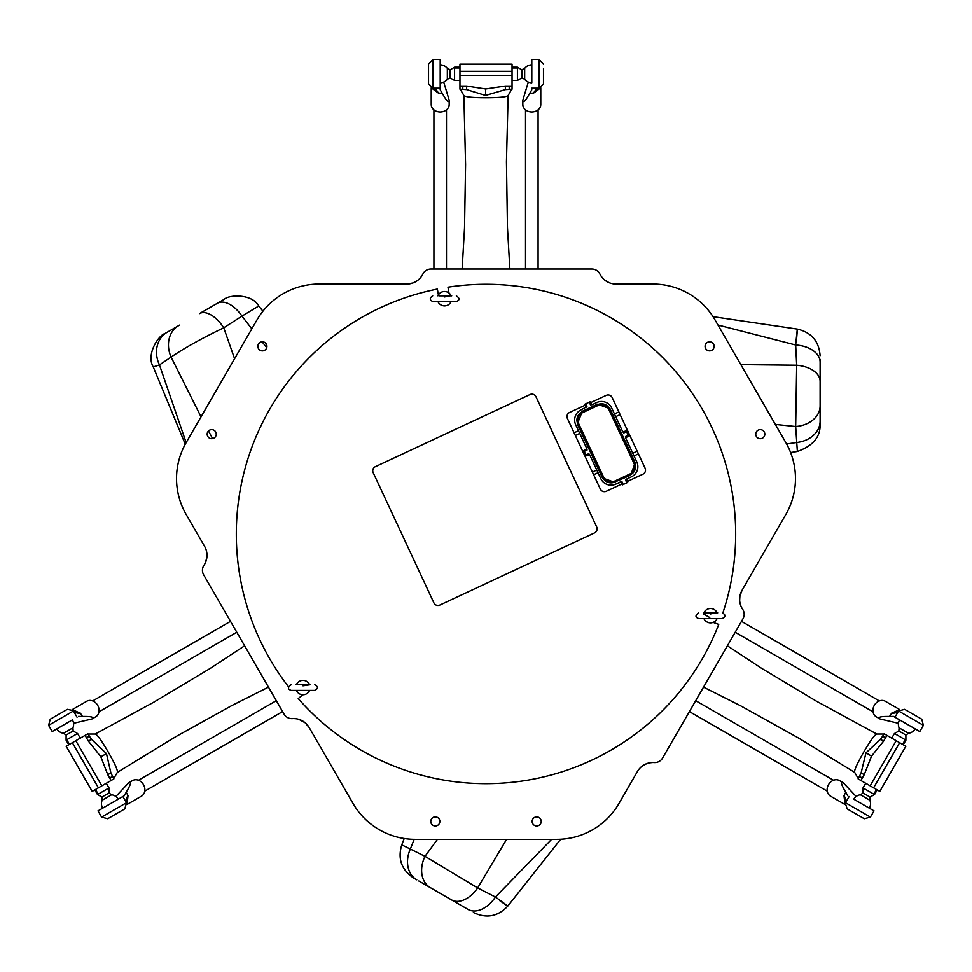 <?xml version="1.0" encoding="UTF-8"?>
<svg xmlns="http://www.w3.org/2000/svg" width="972" height="972" viewBox="0 0 972 972"><rect width="100%" height="100%" fill="white"/><g stroke="black" fill="none" stroke-linecap="round" stroke-linejoin="round"><path stroke-width="1.46" d="M540.784 87.881L540.784 104.526A8.979 7.497 180 0 1 531.806 112.023A8.979 7.497 180 0 1 522.827 104.526L522.827 100.238L528.282 82.146M531.806 89.861L529.764 93.276L533.604 93.13A26.949 9.781 90.7 0 1 538.986 88.245L538.986 59.511L531.806 59.511L531.806 82.863A8.979 8.979 0 0 1 524.673 79.34L524.673 68.429L521.818 69.838L521.818 77.894M529.764 93.276C525.439 101.064 523.13 103.384 522.827 100.238M533.604 93.13L540.626 87.942M543.482 68.441L543.482 83.762L543.482 68.441M543.482 83.762L539.472 88.233L531.806 88.221M260.119 350.285A4.544 4.544 0 0 1 260.119 342.423A4.544 4.544 0 0 1 266.935 346.36A4.544 4.544 0 0 1 260.119 350.285M209.442 438.08A4.544 4.544 0 0 1 209.442 430.219A4.544 4.544 0 0 1 216.246 434.156A4.544 4.544 0 0 1 209.442 438.08M758.026 430.219A4.544 4.544 0 0 1 764.83 434.156A4.544 4.544 0 0 1 758.026 438.08A4.544 4.544 0 0 1 758.026 430.219M707.337 342.423A4.544 4.544 0 0 1 714.141 346.36A4.544 4.544 0 0 1 707.337 350.285A4.544 4.544 0 0 1 707.337 342.423M439.854 821.449A4.544 4.544 0 0 1 433.038 825.374A4.544 4.544 0 0 1 433.038 817.513A4.544 4.544 0 0 1 439.854 821.449M541.222 821.449A4.544 4.544 0 0 1 534.418 825.374A4.544 4.544 0 0 1 534.418 817.513A4.544 4.544 0 0 1 541.222 821.449M437.424 839.358L424.995 856.344L410.33 849.042L414.157 839.346M551.598 839.358L495.428 897.01L477.665 887.922L506.582 839.358M308.343 690.375L309.594 690.375A7.181 7.181 0 0 1 296.387 690.375M296.387 684.725A7.181 7.181 0 0 1 309.594 684.725M295.804 684.725L310.177 684.725L302.985 685.807M295.804 690.375L297.639 690.375M717.105 618.52A7.181 7.181 0 0 1 703.898 618.52M703.898 612.87A7.181 7.181 0 0 1 717.105 612.87M715.854 612.87L710.496 613.952M703.315 612.87L717.688 612.87M451.117 301.539A7.181 7.181 0 0 1 437.91 301.539M437.91 295.877A7.181 7.181 0 0 1 451.117 295.877M449.866 295.877L444.52 296.97M439.162 295.877L451.701 295.877M449.866 301.539L451.701 301.539M186.15 442.6L256.936 319.995A71.855 71.855 0 0 1 319.156 284.067L406.782 284.067A17.958 17.958 0 0 0 422.893 274.043A8.979 8.979 0 0 1 430.961 269.037L591.814 269.037A8.979 8.979 0 0 1 599.882 274.043A17.958 17.958 0 0 0 615.993 284.067L652.844 284.067A71.855 71.855 0 0 1 715.064 319.995L785.85 442.6A71.855 71.855 0 0 1 785.85 514.455L742.037 590.344A17.958 17.958 0 0 0 742.669 609.31A8.979 8.979 0 0 1 742.973 618.787L662.552 758.099A8.979 8.979 0 0 1 654.18 762.57A17.958 17.958 0 0 0 637.438 771.513L619.006 803.431A71.855 71.855 0 0 1 556.786 839.358L415.214 839.358A71.855 71.855 0 0 1 352.994 803.431L309.181 727.542A17.958 17.958 0 0 0 292.438 718.6A8.979 8.979 0 0 1 284.067 714.128L203.634 574.817A8.979 8.979 0 0 1 203.95 565.34A17.958 17.958 0 0 0 204.57 546.361L186.15 514.455A71.855 71.855 0 0 1 186.15 442.6L159.457 364.937L171.072 357.064L201.022 416.842M535.961 396.722A4.496 4.496 0 0 0 529.995 394.547L375.326 466.669A4.496 4.496 0 0 0 373.163 472.635L433.889 602.883A4.496 4.496 0 0 0 439.854 605.046L594.524 532.935A4.496 4.496 0 0 0 596.687 526.97L535.961 396.722M420.645 277.53L422.018 275.623M204.849 563.821L206.744 558.22L206.842 553.165M406.782 284.067L412.881 283.01L416.599 281.151M418.021 280.13L419.041 279.243M600.696 275.513L602.458 277.919M604.645 280.033L608.97 282.645M742.037 590.344L739.911 596.164L739.656 600.307M741.15 606.552L741.733 607.755M652.491 762.546L649.539 762.874M646.611 763.713L642.188 766.155M309.181 727.542L305.196 722.791L298.866 719.341M295.585 718.673L294.237 718.575M820.113 362.179A26.949 17.253 180 0 0 795.679 344.999L796.688 365.229L795.679 426.514L797.368 451.458C812.786 445.954 820.368 437.084 820.113 424.849L820.113 359.348M820.113 374.645L820.113 405.919A26.949 20.691 180 0 1 795.679 426.514L775.352 424.424M820.113 381.401A26.949 16.305 0 0 0 796.688 365.229L740.846 364.646M820.113 421.216A26.949 21.457 180 0 1 796.688 442.479L786.627 443.973M796.688 338.086C797.842 324.308 797.502 326.616 795.679 344.999L717.968 325.037M418.798 880.984L470.035 910.557M401.764 844.875C397.536 858.653 401.424 869.648 413.428 877.886L416.757 879.806A26.949 21.129 -60 0 1 410.33 849.042L401.764 844.875L404.206 838.508M456.463 902.733L435.189 890.449M451.603 899.926A26.949 16.718 120 0 0 477.665 887.922L424.995 856.344A26.949 20.351 -60 0 0 430.329 887.643M467.994 909.379A26.949 17.654 -60 0 0 495.428 897.01C510.118 907.605 511.612 908.856 499.887 900.752M179.565 325.11L164.815 333.627C158.533 335.255 145.849 354.573 153.248 366.918L159.457 364.937A26.949 23.012 60 0 1 167.087 332.315M217.364 303.288A26.949 15.03 60 0 1 241.979 316.119L258.795 305.986C251.809 293.386 228.699 294.735 224.18 299.352L199.442 313.628A26.949 14.009 60 0 1 223.742 327.819L241.979 316.119L251.821 328.852M262.088 341.828L266.753 347.624M234.58 358.704L223.742 327.819C202.48 337.977 184.923 347.733 171.072 357.064A26.949 22.356 60 0 1 178.556 325.693M208.482 430.961L212.601 438.603M591.887 404.814L596.747 402.542A11.227 11.227 0 0 1 611.667 407.973L622.858 431.981M625.616 437.898L628.617 436.027L628.252 435.262L625.482 436.55L625.506 437.643L636.806 461.907A11.227 11.227 0 0 1 631.387 476.827L626.527 479.087M598.047 472.696L593.649 474.749L592.398 472.064L596.796 470.011L589.518 454.422L600.83 478.674A11.227 11.227 0 0 0 615.75 484.105L621.958 481.711L623.246 484.481L622.432 484.858L620.61 481.845M591.316 404.583L590.065 401.8L584.84 404.231L586.128 407.001L586.942 406.624L581.11 409.832A11.227 11.227 0 0 0 575.691 424.752L586.991 449.003L579.725 433.415L575.327 435.468L574.075 432.783L578.474 430.73M608.776 409.321L633.926 463.255A8.043 8.043 0 0 1 630.318 473.789L614.122 481.347A8.043 8.043 0 0 1 603.721 477.337L578.571 423.403L577.757 423.78A8.942 8.942 0 0 1 581.803 412.043L582.179 412.857L598.375 405.312L597.999 404.498A8.942 8.942 0 0 1 609.59 408.945L608.776 409.321A8.043 8.043 0 0 0 598.375 405.312L597.999 404.486L581.803 412.043L582.179 412.857A8.043 8.043 0 0 0 578.571 423.403M584.84 404.231L585.97 407.572M626.333 479.67L627.657 482.416L623.246 484.481M615.75 484.105L620.853 481.723M628.252 435.262L626.199 430.839L623.441 432.175M586.991 449.003L587.015 450.109L584.245 451.397L586.298 455.807L589.639 454.677M585.922 454.993L588.692 453.705L589.518 454.422M634.023 455.917L638.422 453.863L645.104 468.212A4.496 4.496 0 0 1 642.929 474.178L627.232 481.505L642.929 474.178M569.568 412.468L585.265 405.154L569.568 412.468A4.496 4.496 0 0 0 567.393 418.434L574.075 432.783L567.393 418.434M586.881 448.76L583.868 450.583L584.245 451.397M606.309 491.261L622.007 483.947L606.309 491.261A4.496 4.496 0 0 1 600.332 489.098L593.649 474.749M638.422 453.863L637.17 451.178L632.772 453.231M606.188 395.385L590.49 402.712L606.188 395.385A4.496 4.496 0 0 1 612.166 397.56L618.848 411.909L614.45 413.963M637.17 451.178L612.166 397.56M592.398 472.064L575.327 435.468M620.1 414.594L615.701 416.648M614.122 481.347L614.498 482.161A8.942 8.942 0 0 1 602.907 477.714L577.319 423.986L582.082 411.909M614.498 482.161L630.694 474.615L630.318 473.801L630.694 474.603A8.942 8.942 0 0 0 634.74 462.866L610.039 408.738L597.501 404.17L581.876 411.46M512.05 89.23L512.05 86.071L505.379 86.071L485.648 89.035L466.633 86.071L459.95 86.071L459.95 89.23L466.633 89.655L485.514 95.475L505.379 89.655L512.05 89.23M459.95 71.381L459.95 64.225L512.05 64.249L512.05 71.381L459.95 71.381L459.95 86.071M459.95 75.366L512.05 75.366L512.05 71.381M512.05 75.366L512.05 86.071M459.95 88.707L463.863 95.499C465.175 96.981 472.428 97.747 485.611 97.808C499.499 97.759 507.007 96.993 508.137 95.499L506.448 161.789L507.469 227.642L509.863 269.037M459.95 68.028L454.568 68.028L454.568 80.53L454.568 79.74L454.568 80.53L459.95 80.53M454.568 67.238L454.568 68.028L454.568 67.238L459.95 67.238M450.182 77.894L450.182 69.838L454.082 67.554M512.05 67.238L517.432 67.238L517.432 80.53L517.432 79.74L517.432 80.53L512.05 80.53M517.432 67.238L517.432 68.028L512.05 68.028M858.142 778.924L860.888 780.504L864.217 774.72L871.519 756.155L883.597 741.162L886.926 735.391L884.192 733.799L880.486 739.376L865.955 752.899L861.119 772.934L858.142 778.924M896.196 740.737L870.159 785.85L879.782 791.415L905.843 746.302L886.926 735.391M870.159 785.85L860.888 780.504M905.831 746.302L879.782 791.415M873.597 787.842L899.647 742.73M884.642 734.067L876.805 734.054C874.873 734.455 870.584 740.348 863.938 751.745C857.037 763.785 853.951 770.674 854.667 772.4L798.109 737.797L740.567 705.745L703.521 687.131M902.551 744.406L905.248 739.741L895.115 733.884L894.422 733.496L891.737 738.161M905.928 740.129L905.248 739.741L905.928 740.129L903.231 744.795M898.893 731.017L905.868 735.039L905.904 739.558M877.194 789.908L874.496 794.586L862.99 787.94L863.671 788.328L862.99 787.94L865.688 783.274M874.496 794.586L873.804 794.185L876.501 789.519M873.986 794.841L870.049 797.076L863.051 793.031L863.014 788.511M87.808 733.799L85.074 735.391L88.403 741.162L100.833 756.775L107.783 774.72L111.112 780.504L113.858 778.924L110.881 772.922L106.483 753.664L91.502 739.376L87.808 733.799M101.841 785.85L75.804 740.737L66.157 746.302L92.206 791.415L111.112 780.504M75.804 740.737L85.074 735.391M92.219 791.415L66.169 746.302M72.353 742.73L98.403 787.842M113.408 779.179L117.333 772.4C117.952 770.517 114.988 763.858 108.451 752.413C101.465 740.409 97.054 734.297 95.195 734.054L153.442 702.367L209.964 668.566L244.604 645.797M95.499 789.519L98.196 794.185L109.01 787.94L108.329 788.328L109.01 787.94L106.312 783.274M97.504 794.586L98.196 794.185L97.504 794.586L94.806 789.908M108.986 788.511L108.949 793.031L101.951 797.076L98.014 794.841M68.769 744.795L66.072 740.129L76.885 733.884L77.578 733.496L80.263 738.161M66.072 740.129L66.752 739.741L69.449 744.406M66.096 739.558L66.132 735.039L73.107 731.017M443.718 82.146L449.173 100.238L449.173 104.526A8.979 7.497 180 0 1 442.236 111.829A8.979 7.497 180 0 1 431.216 104.526L431.216 87.881M449.173 100.238C448.87 103.384 446.561 101.064 442.236 93.276L440.195 89.861L440.195 59.511L433.014 59.511L428.518 64.006L428.518 83.762L433.014 88.245L433.014 59.511M431.374 87.942L438.396 93.13L442.236 93.276M428.518 69.705L428.518 64.006M438.396 93.13A26.949 9.781 89.3 0 0 433.014 88.245L440.195 88.221M72.268 709.596L86.69 701.262A8.979 7.497 60 0 1 97.674 705.295A8.979 7.497 60 0 1 95.669 716.826L91.951 718.964L73.556 723.289M78.477 716.376L82.45 716.437L80.409 713.181A26.949 9.781 -29.3 0 1 73.483 710.957L48.6 725.331L52.196 731.552L72.414 719.875A8.979 8.979 0 0 1 72.924 727.821L63.484 733.277L66.132 735.039M82.45 716.437C91.368 716.291 94.527 717.129 91.951 718.964M80.409 713.181L72.402 709.694M77.055 717.202L73.228 710.556L67.347 709.317L50.24 719.195L48.6 725.331M115.826 796.518L128.778 782.752L132.496 780.601A8.979 7.497 60 0 1 142.289 782.97A8.979 7.497 60 0 1 141.475 796.165L127.053 804.488M128.778 782.752C131.657 781.439 130.807 784.598 126.226 792.241L124.282 795.716L98.002 810.891L101.586 817.112L107.722 818.752L124.841 808.874L107.722 818.752M127.028 804.318L128.012 795.631L126.226 792.241M128.012 795.631A26.949 9.781 -30.7 0 0 126.469 802.751L124.841 808.874M122.861 796.53L126.469 802.751L101.586 817.112M844.947 804.488L830.525 796.165A8.979 7.497 -60 0 1 828.521 784.635A8.979 7.497 -60 0 1 839.504 780.601L843.222 782.752L856.174 796.518M847.718 795.716L845.774 792.241L843.988 795.631A26.949 9.781 -149.3 0 1 845.531 802.751L870.414 817.112L873.998 810.891L853.781 799.215A8.979 8.979 0 0 1 860.402 794.792L869.843 800.248L870.049 797.076M845.774 792.241C841.193 784.598 840.343 781.439 843.222 782.752M843.988 795.631L844.972 804.318M849.139 796.53L845.3 803.164L847.159 808.874L864.278 818.752L870.414 817.112M898.444 723.289L880.049 718.964L876.331 716.826A8.979 7.497 -60 0 1 873.476 707.154A8.979 7.497 -60 0 1 885.31 701.262L899.732 709.596M880.049 718.964C877.473 717.129 880.632 716.291 889.55 716.437L893.523 716.376L919.804 731.552L923.4 725.331L921.76 719.195L904.64 709.317L921.76 719.195M899.598 709.694L891.591 713.181L889.55 716.437M891.591 713.181A26.949 9.781 -150.7 0 0 898.517 710.957L904.64 709.317M894.945 717.202L898.517 710.957L923.4 725.331M713.12 622.384L718.733 624.425A249.683 249.683 0 0 1 298.234 698.576L302.814 694.737M448.991 293.094L447.958 287.214A249.683 249.683 0 0 1 722.876 612.919M288.477 686.718A249.683 249.683 0 0 1 437.351 289.085L438.384 294.966M585.909 407.596L586.165 406.976M590.539 404.947L589.251 402.177M586.942 406.624L585.654 403.854M621.181 482.076L621.958 481.711M625.555 480.034L626.843 482.805M626.576 431.653L623.805 432.953M628.629 436.076L625.859 437.364L625.482 436.55M583.868 450.583L586.638 449.295L587.015 450.109M588.692 453.705L589.056 454.483M633.926 463.255L635.178 462.66L630.621 475.199L614.79 482.039M614.997 482.477L602.458 477.92L603.721 477.337M509.207 86.071L509.207 89.23M485.648 89.035L485.514 95.475M505.379 89.655L505.379 86.071M466.633 86.071L466.633 89.655M462.793 89.23L462.793 86.071M450.182 69.838L447.327 68.429L447.327 79.303M524.673 79.303L521.818 77.93L517.918 80.214M862.298 778.037L859.564 776.458M871.519 756.155L866.003 752.826M861.119 772.934L864.217 774.72M883.597 741.162L880.486 739.376M882.77 736.266L885.504 737.845M905.868 735.039L908.516 733.277L899.076 727.821L898.869 731.005L894.945 733.228M860.439 794.817L863.051 793.031M86.484 737.845L89.23 736.266M100.833 756.775L106.483 753.664M91.502 739.376L88.403 741.162M107.783 774.72L110.881 772.922M112.436 776.458L109.702 778.037M101.951 797.076L102.157 800.248L111.561 794.817M538.986 59.511L543.482 64.006M525.524 109.885L525.524 269.037M538.087 109.885L538.087 269.037M291.175 684.725C287.603 687.301 287.603 689.184 291.175 690.375L314.794 690.375C318.294 688.516 318.294 686.633 314.794 684.725M698.686 612.87C695.114 615.446 695.114 617.329 698.686 618.52L722.305 618.52C725.805 616.661 725.805 614.778 722.305 612.87M698.686 618.52L705.15 618.52M432.698 295.877C429.466 298.015 429.466 299.898 432.698 301.539L439.162 301.539M432.698 301.539L456.33 301.539C459.914 300.154 459.914 298.258 456.33 295.877M797.368 451.458L790.613 452.527M713.023 316.678L797.368 329.107C811.474 332.448 819.056 341.318 820.113 355.716M560.674 839.249L507.785 906.086C497.883 916.645 486.401 918.771 473.364 912.489M153.248 366.918L185.263 444.192M258.795 305.986L262.914 311.21M590.065 401.8L591.948 404.777M627.657 482.416L626.588 479.062M622.432 484.858L620.549 481.869M626.199 430.839L622.833 431.92M586.298 455.807L589.664 454.738M635.178 462.66L610.039 408.738M602.458 477.92L577.319 423.986M463.863 95.499L465.576 164.487L464.519 227.958L462.137 269.037M512.05 88.707L508.137 95.499M512.05 64.225L459.95 64.225M454.082 80.214L450.182 77.93L447.327 79.34A8.979 8.979 0 0 1 440.195 82.863M447.327 68.429A8.979 8.979 0 0 0 440.195 64.905M517.918 67.554L521.818 69.838M531.806 64.905A8.979 8.979 0 0 0 524.673 68.429M876.805 734.067L816.201 701.043L761.756 668.396L727.396 645.797M858.604 779.179L854.667 772.4M908.516 733.277A8.979 8.979 0 0 0 915.138 728.854M899.586 719.875A8.979 8.979 0 0 0 899.076 727.821M869.333 808.194A8.979 8.979 0 0 0 869.843 800.248M117.32 772.4L176.224 736.424L231.713 705.599L268.479 687.131M87.359 734.067L95.195 734.054M108.949 793.031L111.598 794.792A8.979 8.979 0 0 1 118.22 799.215M102.157 800.248A8.979 8.979 0 0 0 102.668 808.194M72.924 727.821L73.131 731.005L77.055 733.228M56.862 728.854A8.979 8.979 0 0 0 63.484 733.277M433.913 109.885L433.913 269.037M446.476 109.885L446.476 269.037M98.962 711.808L236.779 632.237M92.668 700.921L230.498 621.351M144.767 791.147L282.585 711.577M138.474 780.261L276.303 700.691M833.526 780.261L695.697 700.691M827.233 791.147L689.415 711.577M879.332 700.921L741.502 621.351M873.038 711.808L735.221 632.237M709.754 617.536L703.315 613.818"/></g></svg>
